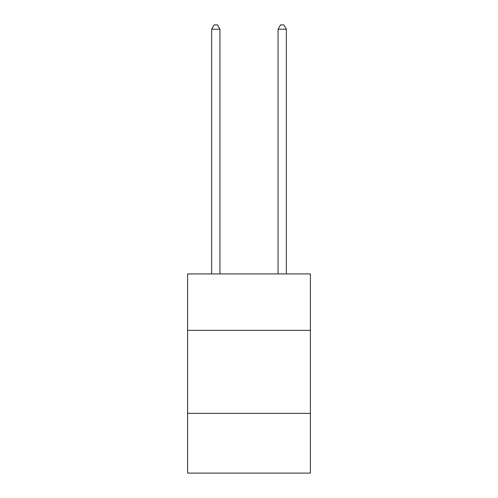 <?xml version="1.0" encoding="UTF-8"?>
<svg xmlns="http://www.w3.org/2000/svg" width="498" height="498" viewBox="0 0 498 498"><rect width="100%" height="100%" fill="white"/><g stroke="black" fill="none" stroke-linecap="round" stroke-linejoin="round"><path stroke-width="0.75" d="M310.41 330.361L310.41 273.931L187.59 273.931L187.59 330.361L310.41 330.361L310.41 473.1L187.59 473.1L187.59 330.361M310.41 413.346L187.59 413.346M219.954 273.931L219.954 29.214L211.656 29.214L211.656 273.931M211.656 29.214L214.146 24.9L217.464 24.9L219.954 29.214M286.344 273.931L286.344 29.214L278.046 29.214L278.046 273.931M278.046 29.214L280.536 24.9L283.854 24.9L286.344 29.214"/></g></svg>

